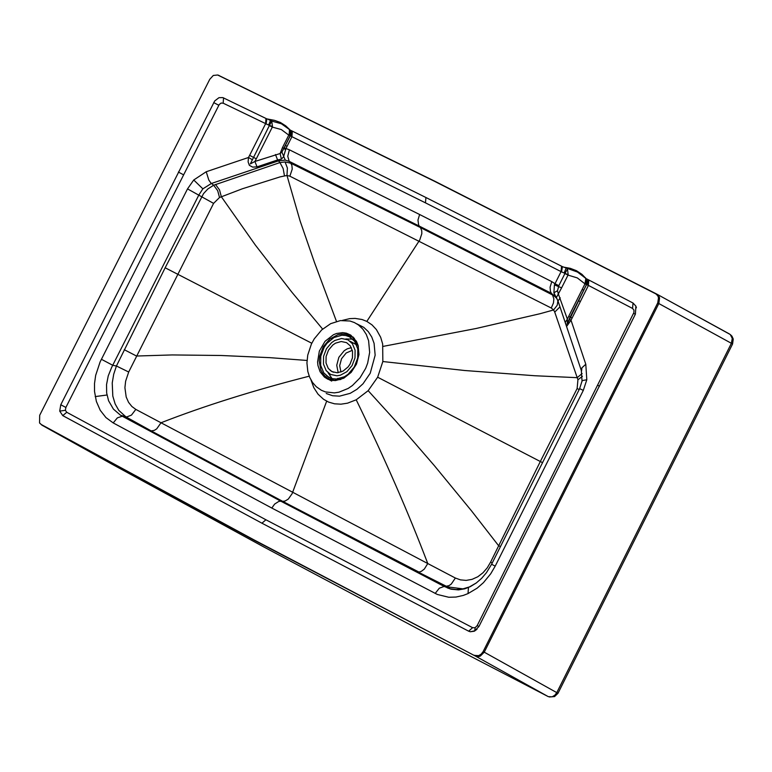 <?xml version="1.0" encoding="UTF-8"?>
<svg xmlns="http://www.w3.org/2000/svg" width="772" height="772" viewBox="0 0 772 772"><rect width="100%" height="100%" fill="white"/><g stroke="black" fill="none" stroke-linecap="round" stroke-linejoin="round"><path stroke-width="1.16" d="M311.019 380.056L313.818 387.679L318.045 394.183L323.526 399.269L328.554 402.077L334.575 403.814L340.963 404.181L347.535 403.177L356.21 399.8C384.495 457.883 408.349 512.473 427.765 563.541L455.374 578.035L460.479 579.878L466.153 580.399L472.078 579.347L477.829 576.742L483.002 572.756L487.306 567.758L490.606 562.093L540.323 461.511L377.653 377.218L382.835 361.537L382.671 344.022L380.683 337.306L376.379 329.557L372.027 324.896L366.825 321.403L419.746 239.995L421.821 233.675L421.744 230.683L420.46 227.576L552.54 294.962L553.862 298.889L553.466 302.942L551.276 308.028L289.867 176.19L292.241 169.097L291.874 165.353L290.774 163.201L420.46 227.576M500.459 546.644L498.529 545.611L471.528 510.881L434.366 465.651L396.818 422.226L368.167 390.68L356.21 399.8M368.167 390.68L377.653 377.218M326.228 393.498L332.616 395.737L339.545 396.152L350.198 393.334L356.953 389.291L363.033 383.761L370.213 373.262L375.153 355.197L374.082 343.337L371.757 337.017L368.263 331.613L363.766 327.357L356.751 323.815M321.335 390.256L325.417 391.915L334.324 392.89L338.966 392.186L348.104 388.47L352.399 385.546L359.984 377.875L365.677 368.34L367.655 363.139L369.653 352.428L368.601 340.713L366.304 334.469L362.859 329.133L358.411 324.925L354.396 322.551L349.986 321.017L340.423 320.583L330.667 323.661L321.663 329.943L314.272 338.831L311.425 343.984L307.748 355.081L306.938 362.975L307.816 371.506L309.688 377.344L312.535 382.478L316.269 386.724L321.335 390.256M353.306 337.132L352.36 336.93M329.943 379.428L330.657 380.162M356.49 341.398L350.729 335.087L346.454 333.195L342.681 332.635L336.573 333.485L333.446 334.73L325.022 341.33L319.347 351.086L317.582 361.991L317.948 365.484L320.1 371.786L324.394 377.064L327.733 379.158L331.497 380.335L335.54 380.577L343.791 378.193L351.163 372.384L356.5 364.066L358.951 354.57L358.112 345.402L356.49 341.398M562.402 266.639L561.543 271.86L425.478 202.853L425.922 197.507L562.402 266.639L577.495 272.053L586.112 278.624L581.924 274.311L576.414 270.683L570.267 268.328L563.898 267.18M556.911 298.542L551.401 293.312L419.331 226.119L418.617 224.922L417.97 220.059L419.611 214.5L551.777 281.626L550.079 287.223L550.436 291.42L551.401 293.312L556.602 298.031L558.04 301.09M542.6 462.679L540.323 461.511L577.138 388.528L577.929 379.776L554.74 312.11L553.601 309.958L551.276 308.028M342.401 320.39L349.677 318.643L355.091 318.402L362.02 319.502L366.825 321.403M580.322 301.562L578.411 300.569M287.155 146.111L285.129 145.638M582.184 289.461L583.738 290.253M729.907 334.315L656.779 294.103M729.376 333.929L657.551 294.528M732.57 344.013L733.246 339.043L731.972 336.187L730.264 334.517L732.261 338.397L731.383 343.299L658.825 303.541L659.577 297.886L658.516 295.56L656.248 293.929L434.163 181.13L217.897 75.125M41.398 424.581L253.631 539.676L475.542 656.132L254.432 540.41L42.199 425.314L39.555 422.931L39.69 415.288L209.781 79.284L213.284 75.463L217.607 75.009M39.652 423.075L41.958 425.179L112.065 464.223L263.831 546.972L419.968 629.971L548.11 696.547L475.542 656.132L478.215 656.663L480.28 656.123L484.247 652.186L483.098 651.655L481.188 654.145L478.669 655.631L474.799 655.418M41.099 424.417L42.199 425.314M309.215 376.186C253.448 390.429 204.049 405.956 161.01 422.767L427.765 563.541L424.301 569.109L421.242 571.405L418.926 572.062L282.706 501.366L285.071 501.038L288.294 499.079L292.115 493.684L326.662 401.189M435.176 593.446L439.307 588.196L444.18 586.44L280.844 501.202L278.788 501.424L274.61 504.097L271.812 508.053L437.319 594.459L448.773 597.258L455.991 597.055L463.258 595.434L468.025 593.591L468.45 587.492L476.401 582.889M269.36 125.566L272.323 127.1L281.317 129.561L288.776 135.11L282.475 147.597L283.826 148.234L282.668 150.694L290.224 135.563L289.124 134.627L288.776 135.11L290.195 135.766L281.905 152.123L280.13 153.531L254.905 161.464L250.331 163.925L269.418 125.44L223.166 103.178L221.11 103.062L219.258 104.5L65.871 407.452L65.379 410.299L66.759 412.287L62.764 415.616L261.93 523.194L468.652 631.187L470.302 631.757L474.288 631.216L478.93 626.526L635.395 314.156L635.896 306.127L633.04 303.039L586.643 278.866M564.94 273.51L568.153 274.504L568.009 275.102L564.94 273.51L558.832 285.688L555.01 283.7L554.421 284.839L553.891 292.771L558.127 301.312M561.543 271.86L564.998 273.394L567.478 268.955L568.153 274.504M548.371 696.662L552.154 696.807L554.798 695.254L556.786 692.629L558.002 693.275L732.532 344.08L731.383 343.299L556.786 692.629L484.247 652.186L483.291 651.279L657.754 302.865L658.516 297.77L657.773 295.763L655.853 293.891M418.192 572.062L446.274 586.247L449.111 585.581L451.282 584.057L455.374 578.035M468.797 587.096L462.467 589.017L456.155 589.576L450.076 588.746L444.18 586.44L464.03 589.007M558.832 285.688L557.509 290.716L558.146 293.379L567.372 319.125L565.201 322.455L566.909 326.045L571.019 320.206L585.794 364.249L586.807 379.756L583.304 390.4L495.199 566.146L491.6 564.255L486.399 572.756L481.612 578.344L476.218 583.024L470.418 586.585L465.062 588.718L458.481 589.895L451.031 589.19L447.171 587.82L449.565 587.608M569.051 319.473L570.267 317.118L568.684 316.375L567.372 319.125L567.323 323.97L586.566 284.443L632.538 308.433L633.947 310.093L633.928 312.515L477.192 625.6L475.137 627.713L472.618 627.675L265.915 519.778L261.93 523.194M564.12 272.979L566.069 268.309L565.336 267.45M492.237 562.981L490.606 562.093M582.426 376.311L577.929 379.776M579.183 389.561L577.138 388.528M657.754 302.865L658.825 303.541L484.401 651.877M583.304 390.4L579.647 388.634L491.59 564.274M586.807 379.756L582.184 380.577L579.608 388.702M585.794 364.249L581.914 367.81L581.548 371.168M554.421 284.839L561.601 287.86L556.38 297.558M586.508 284.569L584.993 283.864L585.851 278.422L587.116 281.404L586.546 284.347L585.388 283.314M572.081 317.987L570.267 317.118L586.633 284.482L587.116 281.404L586.566 284.443L570.132 317.07L567.719 322.754L569.128 319.483L571.019 320.206L588.332 285.592L588.814 280.207M586.672 284.53L585.523 277.814M587.859 285.37L587.917 279.734M62.764 415.616L59.714 411.119L60.776 404.75L214.703 100.949L218.968 97.677L222.847 97.6L266.851 118.888L274.446 120.335L280.39 122.459L285.717 125.846L290.243 130.101L281.404 123.781L271.715 121.059L268.241 119.37M425.922 197.507L290.243 130.101M419.611 214.5L289.403 149.807L287.753 156.224L289.201 161.358L285.244 160.094L278.48 160.885L279.937 162.583L285.051 161.937L290.774 163.201L289.201 161.358L419.331 226.119M282.706 501.366L151.235 430.911L154.361 430.342L156.735 428.836L161.01 422.767L135.824 409.401L131.877 406.487L128.557 402.328L126.193 397.011L124.91 387.679L125.633 381.194L128.692 372.017L213.583 203.383L219.518 197.497L242.437 188.754L280.13 176.875L286.972 175.466L289.867 176.19M219.045 75.463L218.206 75.27M252.126 159.582L248.497 157.488L249.617 155.355L256.294 158.829L254.905 161.464L257.047 166.868L252.685 167.119L249.366 165.343L248.102 161.85L248.497 157.488L206.23 171.741L193.743 179.982L187.519 188.889L100.128 361.875L95.67 375.356L94.512 383.52L94.531 391.491L96.375 401.469L100.235 410.289L105.928 417.555L113.204 422.921L117.363 417.864L122.256 416.214L280.844 501.202M425.478 202.853L291.507 136.48L291.517 130.941M284.173 147.684L285.949 148.513L283.565 156.755L281.404 159.138L277.611 159.949L278.48 160.885L211.374 183.485L202.862 188.841L198.896 194.911L111.66 367.366L108.234 375.896L106.546 384.572L106.661 392.987L108.591 400.774L113.407 409.092L120.586 415.278L126.733 416.948L131.472 415.095L135.824 409.401M291.507 136.48L290.253 135.66L290.735 132.35L289.519 129.725L289.124 134.627M290.195 135.766L290.745 132.35L290.33 135.698L283.922 148.369L285.466 149.681M151.235 430.911L125.981 416.919L118.801 410.376L115.134 403.91L112.808 396.084L112.229 382.989L113.706 374.227L116.427 365.996L165.15 267.778L311.782 343.241M290.359 135.737L289.21 129.146M101.373 359.26L112.77 365.301L116.427 365.996L128.692 372.017M165.15 267.778L203.576 193.56L207.9 188.918L213.651 185.232L217.685 190.655L219.518 197.497M187.519 188.889L213.583 203.383M206.23 171.741L208.807 180.021L210.833 182.925L213.651 185.232L279.937 162.583L283.15 168.547L284.453 175.736M282.475 147.597L280.13 153.531L281.404 159.138M272.477 126.454L271.715 121.059L269.418 125.44L272.477 126.454L272.323 127.1L256.294 158.829M268.617 125.074L270.47 120.5L269.689 119.612M266.07 124.041L266.851 118.888M340.867 379.467L334.382 380.249L329.2 378.965L325.813 376.881L322.986 373.88L320.882 370.126L319.212 361.055L319.724 356.153L323.314 346.696L329.74 339.091L337.856 334.691L342.102 333.977L346.223 334.295L352.688 337.393L358.353 346.271M332.028 378.579L328.061 372.712M345.769 338.966L352.727 339.13M328.988 377.421L323.854 372.972L320.66 365.32L320.776 356.201L324.172 347.255L326.932 343.347L333.967 337.538L341.948 335.212L345.846 335.521L349.446 336.795L354.637 341.292L357.812 348.963L357.687 358.083L354.271 367.028L348.172 374.217L344.447 376.726L336.467 379.023L332.578 378.705L328.988 377.421M347.969 339.844L352.389 343.665L355.091 350.198L354.985 357.957L352.08 365.581L346.889 371.689L340.346 375.221L336.93 375.79L330.551 374.43L326.18 370.637L323.468 364.114L323.565 356.355L326.459 348.741L331.632 342.614L334.797 340.471L341.591 338.493L347.969 339.844M331.96 371.631L328.293 368.447L326.016 362.985L326.102 356.481L328.525 350.092L332.867 344.959L335.521 343.164L341.214 341.504L346.56 342.633L350.266 345.846L352.534 351.308L352.447 357.822L350.005 364.21L348.027 366.999L343 371.129L337.306 372.77L331.96 371.631M551.777 281.626L555.01 283.7L561.08 271.599L561.562 266.215M557.924 300.491L557.259 305.21L553.601 309.958L540.043 313.721L476.189 328.476L383.086 346.396M435.186 181.41L656.499 293.968M435.07 181.352L218.486 75.299L434.501 181.169L655.534 293.717M475.282 655.997L474.481 655.254M472.618 627.675L468.652 631.187M557.509 290.716L553.891 292.771L554.759 295.744M582.136 373.523L577.195 377.672L534.793 375.742L464.754 370.512L382.835 361.537M495.199 566.146L490.712 573.789L483.417 582.686L477.144 588.158L468.025 593.591M475.137 627.713L474.712 631.013M568.684 316.375L584.993 283.864L577.292 277.901L568.009 275.102L561.601 287.86M559.97 306.841L554.74 312.11M560.24 297.847L558.011 300.974L581.316 370.492L582.059 381.358M477.192 625.6L478.93 626.526M597.731 385.315L599.497 386.174M558.079 301.186L565.172 322.358M658.661 303.85L657.57 303.242M633.58 313.384L635.356 314.223M632.538 308.433L633.04 303.039M289.403 149.807L285.949 148.513L291.932 136.663L292.327 131.346M285.051 161.937L287.396 168.026L286.972 175.466L300.096 220.898L314.484 262.519L336.476 321.413M113.204 422.921L271.812 508.053M66.759 412.287L265.915 519.778M281.905 152.123L285.244 160.094M215.504 184.469L219.518 189.893L221.342 196.735L255.271 244.965L291.758 292.038L322.628 329.084M124.244 349.687L136.499 356.027L172.175 354.937L221.062 355.487L269.988 357.668L307.034 360.456M218.505 75.241L217.8 75.048M95.188 396.596L106.98 395.003M65.379 410.299L59.714 411.119M249.617 155.355L265.578 123.781L265.973 118.473M193.743 179.982L202.862 188.841M65.871 407.452L60.776 404.75M183.456 174.752L178.371 172.06M275.469 154.525L277.611 159.949L257.047 166.868M218.785 105.272L213.699 102.579M223.166 103.178L223.542 97.88M355.651 344.09L356.268 344.071M338.194 372.702L336.737 365.272L338.86 357.301L344.244 350.681L347.188 348.857L351.337 347.632M340.925 372.046L339.69 365.619L341.533 358.719L346.184 352.987L352.322 350.334M338.011 378.878L337.682 378.338M331.699 381.088L324.394 377.064M358.411 324.925L363.766 327.357M580.293 301.62L578.373 300.636M583.69 290.175L582.204 289.413M558.002 693.275L554.566 696.576L549.365 696.981M470.302 631.757L474.925 630.782L477.019 629.257M635.896 306.127L636.408 307.787M352.688 337.393L354.445 338.368M331.053 378.299L326.537 375.81M350.112 341.253L356.616 344.843M333.436 372.249L330.213 370.473"/></g></svg>
